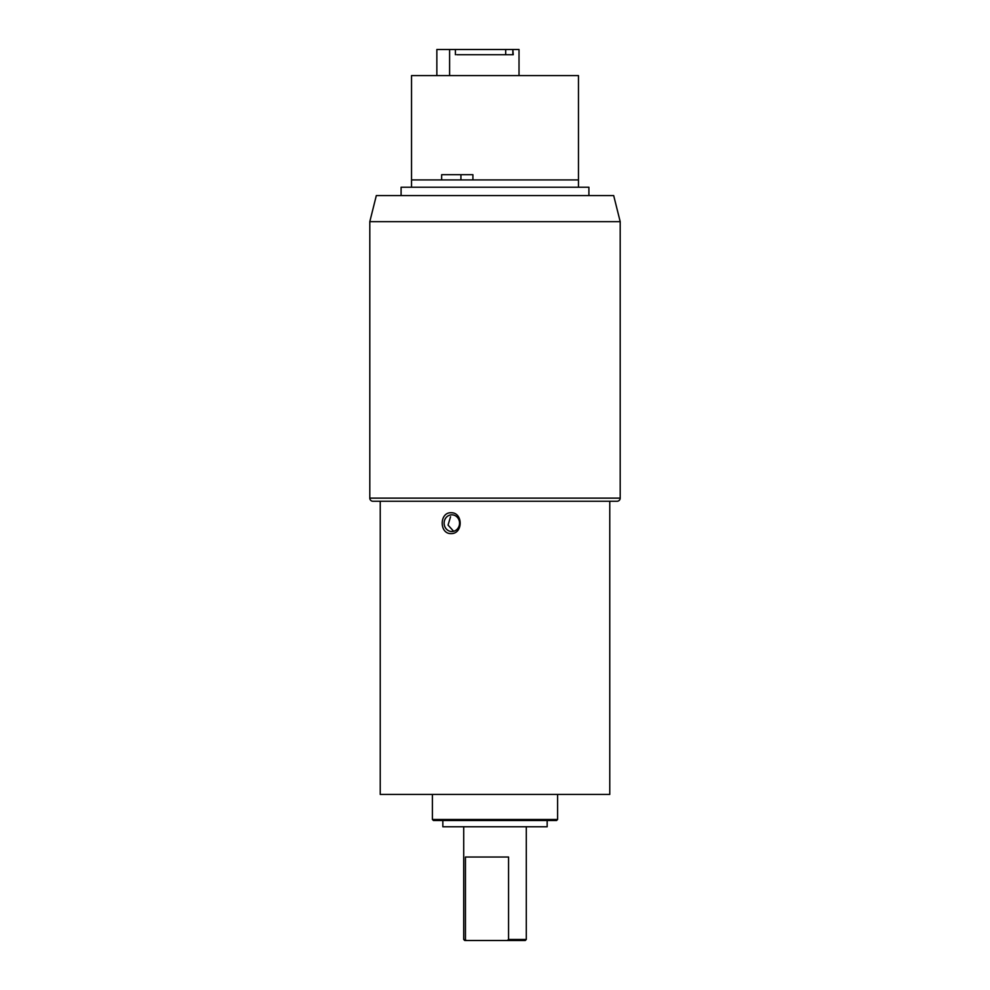 <?xml version="1.0" encoding="UTF-8"?>
<svg xmlns="http://www.w3.org/2000/svg" width="990" height="990" viewBox="0 0 990 990"><rect width="100%" height="100%" fill="white"/><g stroke="black" fill="none" stroke-linecap="round" stroke-linejoin="round"><path stroke-width="1.49" d="M369.802 498.131A3.131 3.131 0 0 0 372.933 501.262L617.067 501.262A3.131 3.131 0 0 0 620.198 498.131L620.198 221.649L369.802 221.649L369.802 498.131L620.198 498.131M578.469 187.221L578.469 179.92L472.911 179.92L578.469 179.92L578.469 75.587L411.531 75.587L411.531 179.92L441.651 179.92L411.531 179.92L411.531 187.221M369.802 221.649L376.324 195.562L613.676 195.562L620.198 221.649M588.902 195.562L588.902 187.221L401.099 187.221L401.099 195.562M451.836 531.519A8.341 7.71 -90 0 0 459.546 523.165A8.341 7.71 -90 0 0 451.836 514.825A8.341 7.71 -90 0 0 444.126 523.165A8.341 7.71 -90 0 0 451.836 531.519M451.044 512.733C463.209 512.35 463.196 533.994 451.044 533.598C439.238 533.981 439.251 512.337 451.044 512.733M526.296 939.461L525.257 940.5L507.251 940.5L508.563 939.461L526.296 939.461L526.296 826.774M557.605 819.473L556.553 820.512L433.447 820.512L432.395 819.473L557.605 819.473L557.605 794.438M442.839 820.512L442.839 826.774L547.161 826.774L547.161 820.512M380.234 501.262L380.234 794.438L609.766 794.438L609.766 501.262M466.773 940.5L464.743 940.5L463.704 939.461L466.773 940.5L507.251 940.5M508.563 939.461L508.563 857.031L465.461 857.031L465.461 939.461M453.655 531.284L448.049 525.084L450.549 516.768M512.845 54.722L512.845 49.5L513.241 54.722L456.811 54.722M460.932 174.698L472.911 174.698L472.911 179.92L441.651 179.92L441.651 174.698L460.932 174.698L460.932 179.92M512.845 49.5L449.608 49.5L449.608 75.587M513.241 49.5L519.02 49.5L519.02 75.587M436.85 75.587L436.85 49.5L449.608 49.5M455.4 54.722L455.4 49.5M505.692 49.5L505.692 54.722M432.395 819.473L432.395 794.438M463.704 939.461L463.704 826.774"/></g></svg>
